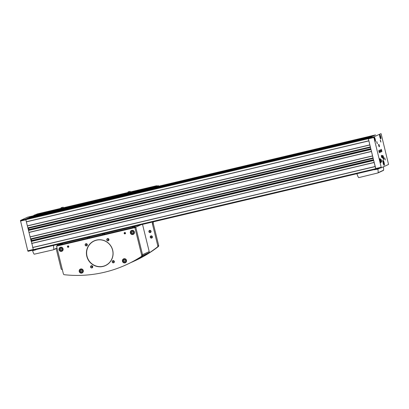 <?xml version="1.0" encoding="UTF-8"?>
<svg xmlns="http://www.w3.org/2000/svg" width="409" height="409" viewBox="0 0 409 409"><rect width="100%" height="100%" fill="white"/><g stroke="black" fill="none" stroke-linecap="round" stroke-linejoin="round"><path stroke-width="0.61" d="M383.177 157.393L383.095 158.349L382.691 156.698L383.177 157.393L382.788 157.485M380.304 136.775L380.227 137.731L379.818 136.079L380.304 136.775L379.915 136.867M380.498 160.619L380.416 161.575L380.007 159.924L380.498 160.619L380.109 160.711M374.833 139.29L374.751 140.246L374.342 138.595L374.833 139.29L374.445 139.382M383.703 162.731L383.596 164.004L383.054 161.8L383.31 161.683L383.703 162.731L383.187 162.854M376.29 168.968L375.937 169.203L375.697 168.702L368.325 138.692L368.299 138.089L373.008 135.926L30.108 217.184M375.932 169.055L381.336 167.777L373.765 136.938L380.973 133.62L381.219 134.121L388.55 164.459L381.336 167.777L375.932 169.055L373.662 160.297M373.12 158.089L30.624 239.055L373.12 158.089L370.958 149.285L28.461 230.241L370.948 149.239L28.63 230.165M30.624 239.055L27.904 228.038L370.416 147.071L368.386 138.815L368.361 138.216L369.997 137.46M370.442 137.26L372.185 136.458M375.932 169.203L33.436 250.175L31.335 241.177L373.652 160.251L31.335 241.177M30.772 216.831L32.132 216.141L375.574 134.898M29.606 217.307L372.113 136.335L29.606 217.307L28.589 217.833M27.924 218.191L370.82 136.928M370.416 147.071L27.914 228.043L25.818 219.659L25.793 219.06L26.212 218.866L368.719 137.894M26.483 218.805L27.418 218.309L369.93 137.342L27.418 218.309M368.846 140.798L26.334 221.77M369.874 144.98L27.362 225.952M371.449 151.396L28.937 232.368M372.579 155.993L30.067 236.964M374.153 162.414L31.646 243.381M375.181 166.596L32.669 247.568M373.008 135.926L374.639 135.174L32.127 216.146M374.22 135.369L31.713 216.335M371.735 136.509L29.223 217.481M369.547 137.516L27.04 218.488M372.625 136.253L374.746 135.277M375.171 166.494L32.659 247.465M374.189 162.501L31.677 243.473M373.514 159.694L31.692 240.502L31.79 241.07M31.692 240.502L31.283 238.897M372.563 155.895L30.056 236.862M371.484 151.488L28.973 232.46M370.81 148.682L28.988 229.49L29.08 230.057M28.988 229.49L28.579 227.885M369.859 144.878L27.352 225.85M368.877 140.89L26.37 221.857M369.542 137.577L27.035 218.549M371.73 136.575L29.218 217.542M374.215 135.43L31.703 216.402M373.662 160.287L31.166 241.259L30.609 239.05M28.022 251.3L33.318 250.047L28.027 251.3L27.781 250.799L20.45 220.461L27.664 217.143L33.129 215.906M380.973 162.731A2.127 0.445 76.7 0 0 380.886 160.522A2.127 0.445 76.7 0 0 379.976 158.595A2.127 0.445 76.7 0 0 380.038 160.768A2.127 0.445 76.7 0 0 380.958 162.741A2.127 0.445 76.7 0 0 380.973 162.731M380.784 138.886A2.127 0.445 76.7 0 0 380.697 136.678A2.127 0.445 76.7 0 0 379.787 134.75A2.127 0.445 76.7 0 0 379.849 136.923A2.127 0.445 76.7 0 0 380.769 138.891A2.127 0.445 76.7 0 0 380.784 138.886M383.657 159.51A2.127 0.445 76.7 0 0 383.57 157.296A2.127 0.445 76.7 0 0 382.66 155.374A2.127 0.445 76.7 0 0 382.717 157.547A2.127 0.445 76.7 0 0 383.637 159.515A2.127 0.445 76.7 0 0 383.657 159.51M375.314 141.407A2.127 0.445 76.7 0 0 375.227 139.193A2.127 0.445 76.7 0 0 374.317 137.271A2.127 0.445 76.7 0 0 374.373 139.443A2.127 0.445 76.7 0 0 375.293 141.412A2.127 0.445 76.7 0 0 375.314 141.407M384.225 165.282A2.556 0.532 76.7 0 0 384.117 162.634A2.556 0.532 76.7 0 0 383.029 160.323A2.556 0.532 76.7 0 0 383.1 162.93A2.556 0.532 76.7 0 0 384.204 165.292A2.556 0.532 76.7 0 0 384.225 165.282M380.897 142.087L380.319 139.914L380.897 142.087M385.293 159.98L384.716 157.813L385.293 159.98M381.74 161.616L381.168 159.444L381.74 161.616M377.343 143.717L376.771 141.55L377.343 143.717M379.317 146.795A1.278 0.266 76.7 0 0 379.266 145.466A1.278 0.266 76.7 0 0 378.719 144.311A1.278 0.266 76.7 0 0 378.754 145.614A1.278 0.266 76.7 0 0 379.307 146.8A1.278 0.266 76.7 0 0 379.317 146.795M379.578 152.802A1.278 0.266 76.7 0 0 379.526 151.478A1.278 0.266 76.7 0 0 378.979 150.323A1.278 0.266 76.7 0 0 379.015 151.627A1.278 0.266 76.7 0 0 379.567 152.808A1.278 0.266 76.7 0 0 379.578 152.802M382.021 157.808A1.278 0.266 76.7 0 0 381.97 156.483A1.278 0.266 76.7 0 0 381.423 155.328A1.278 0.266 76.7 0 0 381.459 156.632A1.278 0.266 76.7 0 0 382.011 157.813A1.278 0.266 76.7 0 0 382.021 157.808M381.761 151.8A1.278 0.266 76.7 0 0 381.709 150.471A1.278 0.266 76.7 0 0 381.162 149.316A1.278 0.266 76.7 0 0 381.198 150.619A1.278 0.266 76.7 0 0 381.75 151.8A1.278 0.266 76.7 0 0 381.761 151.8M380.672 152.301A1.278 0.266 76.7 0 0 380.615 150.977A1.278 0.266 76.7 0 0 380.073 149.822A1.278 0.266 76.7 0 0 380.104 151.126A1.278 0.266 76.7 0 0 380.656 152.306A1.278 0.266 76.7 0 0 380.672 152.301M377.149 143.539L376.73 141.759M381.546 161.437L381.122 159.653M385.094 159.801L384.675 158.022M380.697 141.903L380.278 140.123M383.576 163.953L383.846 163.886M53.344 245.466L53.385 245.651A12.204 11.922 65.3 0 1 53.712 249.541A0.286 0.276 65.3 0 1 53.502 249.787L34.33 254.173A0.286 0.276 65.3 0 1 34.029 254.045A12.204 11.922 65.3 0 1 32.628 250.732L36.018 249.756M375.232 169.372L374.368 169.771L377.839 169.127A12.204 11.922 65.3 0 1 378.131 172.695A0.286 0.276 65.3 0 1 377.921 172.951L358.821 177.608A0.286 0.276 65.3 0 1 358.519 177.48A12.204 11.922 65.3 0 1 357.001 173.876L356.955 173.692M383.356 166.846A12.204 11.922 65.3 0 1 383.596 170.185A0.286 0.276 65.3 0 1 383.386 170.435M153.487 221.79A2.837 2.771 65.3 0 0 153.319 223.646L158.677 245.451A1.135 1.109 65.3 0 1 158.283 246.607A122.869 120.077 65.3 0 1 135.174 260.661L134.3 261.065A122.869 120.077 65.3 0 1 130.798 262.609M82.224 270.794L81.958 271.734L81.023 271.954L80.353 271.239L80.619 270.303L81.555 270.078L82.224 270.794M125.445 260.579L125.18 261.515L124.244 261.734L123.574 261.019L123.84 260.083L124.776 259.863L125.445 260.579M133.334 232.2L133.073 233.14L132.138 233.36L131.463 232.644L131.729 231.709L132.664 231.489L133.334 232.2M62.025 249.061L61.759 249.996L60.823 250.216L60.154 249.5L60.42 248.565L61.355 248.345L62.025 249.061M155.21 187.046L155.067 186.463L156.698 185.712L156.77 185.993M35.818 215.272L35.675 214.684L155.067 186.463M92.644 201.121L91.279 201.453L92.644 201.121M63.144 208.12L63.16 207.194L61.048 207.741L61.253 208.57L62.086 208.396L63.144 208.12L63.16 207.194M35.675 214.684L37.306 213.933L61.181 208.288M63.308 207.787L128.17 192.455M130.297 191.954L156.698 185.712M130.134 192.286L130.149 191.356L128.037 191.908L128.242 192.731L130.134 192.286L130.149 191.356M155.236 186.688L158.15 185.834A11.636 0.475 -13.8 0 0 158.375 185.676A11.636 0.475 -13.8 0 0 158.288 185.64L155.236 186.688L155.318 187.02M35.977 214.546L35.726 214.613A11.636 0.475 -13.8 0 0 34.438 215.078L33.696 215.42L35.736 214.94M61.048 207.741L61.882 207.567L62.086 208.396M61.882 207.567L62.94 207.297M61.294 207.66L62.93 207.266L61.294 207.66M128.037 191.908L128.871 191.734L129.075 192.557M128.871 191.734L129.929 191.458M128.283 191.821L129.919 191.432L128.283 191.821M153.319 223.646L152.445 224.05L157.802 245.85A1.135 1.109 65.3 0 1 157.409 247.01A122.869 120.077 65.3 0 1 134.3 261.065M62.337 269.633A122.869 120.077 65.3 0 1 61.989 269.567A1.135 1.109 65.3 0 1 61.099 268.713L56.156 248.575M152.445 224.05A2.837 2.771 65.3 0 1 152.726 221.975M152.419 236.729A1.135 1.109 -114.7 0 0 150.563 236.157A1.135 1.109 -114.7 0 0 151.033 238.064A1.135 1.109 -114.7 0 0 152.419 236.729M151.064 231.223A1.135 1.109 -114.7 0 0 149.208 230.65A1.135 1.109 -114.7 0 0 149.679 232.557A1.135 1.109 -114.7 0 0 151.064 231.223M142.526 224.383L149.213 251.601A1.135 1.109 65.3 0 1 148.738 252.818A122.588 119.801 65.3 0 1 134.658 260.589M59.632 244.781L63.226 243.13M57.546 245.441L56.825 245.773L57.004 246.029L134.474 227.716L135.834 227.118L135.768 226.842L134.74 227.082M56.877 245.988L134.898 227.614L141.708 255.334A1.135 1.109 65.3 0 1 141.238 256.545A122.869 120.077 65.3 0 1 126.478 264.664A122.869 120.077 65.3 0 1 64.351 274.72A1.135 1.109 65.3 0 1 63.375 273.851L56.565 246.136M141.018 224.74L134.898 227.614M135.773 227.215L142.583 254.93A1.135 1.109 65.3 0 1 142.112 256.141A122.869 120.077 65.3 0 1 127.352 264.26L126.478 264.664M68.789 246.448A0.711 0.695 -114.7 0 0 67.628 246.09A0.711 0.695 -114.7 0 0 67.92 247.287A0.711 0.695 -114.7 0 0 68.789 246.448M125.512 233.038A0.711 0.695 -114.7 0 0 124.351 232.68A0.711 0.695 -114.7 0 0 124.648 233.876A0.711 0.695 -114.7 0 0 125.512 233.038M134.392 231.959A2.127 2.081 -114.7 0 0 131.478 230.502A2.127 2.081 -114.7 0 0 130.476 233.309A2.127 2.081 -114.7 0 0 134.392 231.959M126.504 260.334A2.127 2.081 -114.7 0 0 123.584 258.882A2.127 2.081 -114.7 0 0 122.588 261.683A2.127 2.081 -114.7 0 0 126.504 260.334M83.283 270.553A2.127 2.081 -114.7 0 0 80.368 269.096A2.127 2.081 -114.7 0 0 79.366 271.903A2.127 2.081 -114.7 0 0 83.283 270.553M63.083 248.815A2.127 2.081 -114.7 0 0 60.169 247.363A2.127 2.081 -114.7 0 0 59.167 250.165A2.127 2.081 -114.7 0 0 63.083 248.815M112.695 250.201A13.594 13.282 -114.7 0 0 90.481 243.365A13.594 13.282 -114.7 0 0 96.089 266.208A13.594 13.282 -114.7 0 0 112.695 250.201M87.327 244.541A1.135 1.109 -114.7 0 0 85.471 243.974A1.135 1.109 -114.7 0 0 85.941 245.881A1.135 1.109 -114.7 0 0 87.327 244.541M108.937 239.434A1.135 1.109 -114.7 0 0 107.081 238.861A1.135 1.109 -114.7 0 0 107.547 240.773A1.135 1.109 -114.7 0 0 108.937 239.434M114.346 261.463A1.135 1.109 -114.7 0 0 112.49 260.891A1.135 1.109 -114.7 0 0 112.961 262.798A1.135 1.109 -114.7 0 0 114.346 261.463M92.736 266.571A1.135 1.109 -114.7 0 0 90.88 265.998A1.135 1.109 -114.7 0 0 91.35 267.905A1.135 1.109 -114.7 0 0 92.736 266.571M150.077 230.523A0.941 0.92 -114.7 0 0 150.768 232.031M150.921 231.249A0.941 0.92 -114.7 0 0 149.628 230.604A0.941 0.92 -114.7 0 0 149.183 231.847A0.941 0.92 -114.7 0 0 150.921 231.249M151.427 236.029A0.941 0.92 -114.7 0 0 152.122 237.537M152.271 236.755A0.941 0.92 -114.7 0 0 150.982 236.111A0.941 0.92 -114.7 0 0 150.538 237.353A0.941 0.92 -114.7 0 0 152.271 236.755M91.887 265.896A0.941 0.92 -114.7 0 0 92.516 267.256M92.592 266.596A0.941 0.92 -114.7 0 0 91.299 265.952A0.941 0.92 -114.7 0 0 90.854 267.195A0.941 0.92 -114.7 0 0 92.592 266.596M113.498 260.784A0.941 0.92 -114.7 0 0 114.126 262.149M114.198 261.489A0.941 0.92 -114.7 0 0 112.91 260.845A0.941 0.92 -114.7 0 0 112.465 262.087A0.941 0.92 -114.7 0 0 114.198 261.489M108.088 238.759A0.941 0.92 -114.7 0 0 108.712 240.119M108.789 239.459A0.941 0.92 -114.7 0 0 107.495 238.815A0.941 0.92 -114.7 0 0 107.056 240.057A0.941 0.92 -114.7 0 0 108.789 239.459M86.478 243.866A0.941 0.92 -114.7 0 0 87.107 245.226M87.178 244.567A0.941 0.92 -114.7 0 0 85.89 243.922A0.941 0.92 -114.7 0 0 85.445 245.165A0.941 0.92 -114.7 0 0 87.178 244.567M112.608 250.216A13.477 13.175 -114.7 0 0 94.147 241.003A13.477 13.175 -114.7 0 0 87.807 258.754A13.477 13.175 -114.7 0 0 105.41 265.492A13.477 13.175 -114.7 0 0 112.608 250.216M61.544 247.246A1.846 1.805 -114.7 0 0 60.757 247.404L60.348 247.593A1.846 1.805 -114.7 0 0 59.479 250.022A1.846 1.805 -114.7 0 0 62.874 248.856A1.846 1.805 -114.7 0 0 60.348 247.593C58.185 248.427 59.903 252.128 61.887 250.942L62.296 250.758A1.846 1.805 -114.7 0 0 62.93 250.262M60.409 247.271A2.127 2.081 -114.7 0 0 59.591 248.253M60.89 251.09A2.127 2.081 -114.7 0 0 62.173 251.106M61.774 249.945L60.823 250.216M61.043 250.119L60.154 249.5M60.374 249.403L60.624 248.519M81.744 268.979A1.846 1.805 -114.7 0 0 80.956 269.142L80.547 269.326A1.846 1.805 -114.7 0 0 79.678 271.755A1.846 1.805 -114.7 0 0 83.073 270.589A1.846 1.805 -114.7 0 0 80.547 269.326C78.385 270.165 80.103 273.866 82.086 272.68L82.495 272.491A1.846 1.805 -114.7 0 0 83.134 272M80.609 269.004A2.127 2.081 -114.7 0 0 79.791 269.991M81.094 272.823A2.127 2.081 -114.7 0 0 82.373 272.844M124.965 258.764A1.846 1.805 -114.7 0 0 124.178 258.923L123.763 259.112A1.846 1.805 -114.7 0 0 122.899 261.54A1.846 1.805 -114.7 0 0 126.294 260.375A1.846 1.805 -114.7 0 0 123.763 259.112C121.606 259.945 123.324 263.647 125.307 262.46L125.716 262.276A1.846 1.805 -114.7 0 0 126.35 261.78M123.83 258.79A2.127 2.081 -114.7 0 0 123.007 259.771M124.31 262.609A2.127 2.081 -114.7 0 0 125.594 262.624M132.853 230.385A1.846 1.805 -114.7 0 0 132.066 230.548L131.657 230.732A1.846 1.805 -114.7 0 0 130.788 233.166A1.846 1.805 -114.7 0 0 134.183 231.995A1.846 1.805 -114.7 0 0 131.657 230.732C129.5 231.571 131.217 235.272 133.196 234.086L133.61 233.897A1.846 1.805 -114.7 0 0 134.244 233.406M131.718 230.41A2.127 2.081 -114.7 0 0 130.9 231.397M132.204 234.229A2.127 2.081 -114.7 0 0 133.487 234.25M133.083 233.084L132.138 233.36M132.352 233.258L131.463 232.644M131.683 232.542L131.933 231.658M125.195 261.463L124.244 261.734M124.464 261.637L123.574 261.019M123.794 260.922L124.039 260.037M81.974 271.678L81.023 271.954M81.243 271.852L80.353 271.239M80.573 271.136L80.824 270.252M124.98 232.619A0.588 0.573 -114.7 0 0 125.374 233.467M125.42 233.053A0.588 0.573 -114.7 0 0 124.617 232.655A0.588 0.573 -114.7 0 0 124.341 233.427A0.588 0.573 -114.7 0 0 125.42 233.053M68.257 246.029A0.588 0.573 -114.7 0 0 68.646 246.878M68.697 246.463A0.588 0.573 -114.7 0 0 67.894 246.065A0.588 0.573 -114.7 0 0 67.618 246.837A0.588 0.573 -114.7 0 0 68.697 246.463M56.892 246.049L56.825 245.773L134.403 227.44L135.762 226.847L135.834 227.118M132.613 227.583L104.689 234.183M102.567 234.689L89.694 237.731M87.572 238.232L59.648 244.833M102.439 234.168L102.618 234.914L104.121 234.551L103.952 233.8L102.439 234.168L103.952 233.8M87.444 237.716L87.628 238.457L89.131 238.094L88.963 237.343L87.444 237.716L88.947 237.353M104.116 234.454L104.709 234.275L104.525 233.534L103.012 233.912M89.121 237.997L89.719 237.823L89.535 237.077L88.037 237.45M132.49 227.067L132.669 227.808L134.172 227.445L134.004 226.693L132.49 227.067L134.004 226.693M134.167 227.353L134.76 227.174L134.576 226.428L133.078 226.806M59.075 245.103L59.668 244.925L59.484 244.183L57.971 244.551M57.398 244.817L57.577 245.564L59.08 245.201L58.911 244.444L57.398 244.817L58.911 244.444M58.211 244.51L57.756 244.648L58.221 244.541M58.784 244.25L58.329 244.383L58.794 244.28M133.876 226.499L133.421 226.632L133.886 226.525M133.303 226.76L132.848 226.893L133.314 226.791M88.835 237.143L88.38 237.281L88.845 237.174M103.83 233.6L103.37 233.733L103.835 233.631M88.262 237.409L87.807 237.542L88.272 237.44M103.252 233.866L102.797 233.999L103.262 233.892M94.182 240.983A13.477 13.175 -114.7 0 0 87.884 258.718A13.477 13.175 -114.7 0 0 105.445 265.477M92.051 201.279L91.667 201.346M92.511 201.151L91.412 201.417L92.511 201.151M383.151 158.891A1.616 0.337 76.7 0 0 383.371 159.05A1.616 0.337 76.7 0 0 383.197 156.974A1.616 0.337 76.7 0 0 382.502 156.146M380.278 138.268A1.616 0.337 76.7 0 0 380.503 138.431A1.616 0.337 76.7 0 0 380.329 136.355A1.616 0.337 76.7 0 0 379.629 135.527M380.472 162.117A1.616 0.337 76.7 0 0 380.692 162.276A1.616 0.337 76.7 0 0 380.518 160.2A1.616 0.337 76.7 0 0 379.823 159.372M374.808 140.788A1.616 0.337 76.7 0 0 375.027 140.947A1.616 0.337 76.7 0 0 374.854 138.871A1.616 0.337 76.7 0 0 374.158 138.043M383.57 164.438A1.989 0.414 76.7 0 0 383.923 164.771A1.989 0.414 76.7 0 0 383.673 162.097A1.989 0.414 76.7 0 0 382.844 161.366M368.325 138.692L25.818 219.659M370.344 146.897L27.832 227.864M370.978 149.484L28.466 230.456M373.049 157.91L30.537 238.882M373.683 160.497L31.176 241.468M375.697 168.702L33.19 249.674M372.63 136.1L30.118 217.072M370.442 137.102L27.935 218.074M368.299 138.089L25.793 219.06M373.202 158.411L31.381 239.219M370.498 147.398L28.671 228.207M27.781 250.799L33.155 249.531M20.476 221.064L25.849 219.791M20.45 220.461L25.752 219.209M381.096 167.276L375.692 168.554M373.79 137.536L368.386 138.815M373.765 136.938L368.361 138.216M33.615 250.129L32.751 250.528M54.249 245.252L53.385 245.651M57.025 248.012L53.712 249.541M375.493 173.523L375.232 173.641M374.741 169.49L374.266 169.704M379.179 168.288L377.635 168.999M380.176 168.053L377.839 169.127M383.596 170.185L378.131 172.695M82.909 270.635A1.702 1.662 -114.7 0 0 80.128 269.776A1.702 1.662 -114.7 0 0 80.829 272.639A1.702 1.662 -114.7 0 0 82.909 270.635M126.13 260.415A1.702 1.662 -114.7 0 0 123.349 259.562A1.702 1.662 -114.7 0 0 124.05 262.42A1.702 1.662 -114.7 0 0 126.13 260.415M134.019 232.041A1.702 1.662 -114.7 0 0 131.238 231.182A1.702 1.662 -114.7 0 0 131.943 234.045A1.702 1.662 -114.7 0 0 134.019 232.041M62.71 248.897A1.702 1.662 -114.7 0 0 59.929 248.043A1.702 1.662 -114.7 0 0 60.629 250.901A1.702 1.662 -114.7 0 0 62.71 248.897M158.15 185.834L158.273 186.325M33.696 215.42L33.778 215.753L33.696 215.42M33.737 215.41L33.819 215.742M157.342 186.192L157.424 186.524M157.409 186.172L157.491 186.509M158.283 246.607L157.409 247.01M158.677 245.451L157.802 245.85M142.521 254.679L149.213 251.601M142.511 255.681L148.738 252.818M142.112 256.141L141.238 256.545M142.583 254.93L141.708 255.334M57.004 246.029L56.933 245.753M134.474 227.716L134.403 227.44M134.633 227.67L134.566 227.394M58.794 244.393L57.47 244.705L58.794 244.393M58.819 244.377L59.484 244.183M59.366 244.127L58.047 244.444L59.366 244.127M133.912 226.627L134.576 226.428M134.464 226.376L133.14 226.688L134.464 226.376M133.886 226.642L132.562 226.954L133.886 226.642M88.865 237.276L89.535 237.077M89.418 237.026L88.093 237.338L89.418 237.026M103.86 233.728L104.525 233.534M104.413 233.483L103.088 233.795L104.413 233.483M88.845 237.286L87.521 237.603L88.845 237.286M103.835 233.743L102.516 234.055L103.835 233.743M375.937 169.203L33.431 250.175M27.664 217.143L33.068 215.865M382.66 160.701C382.778 160.405 383.08 160.763 383.57 161.77C384.204 164.26 384.276 165.369 383.775 165.093M374 137.634C374.128 137.383 374.383 137.7 374.772 138.59C375.196 140.814 375.242 141.683 374.905 141.202M382.343 155.737C382.471 155.486 382.727 155.803 383.115 156.693C383.54 158.917 383.586 159.786 383.248 159.311M379.475 135.118C379.598 134.868 379.859 135.185 380.242 136.074C380.672 138.293 380.718 139.167 380.38 138.687M379.664 158.963C379.792 158.712 380.048 159.029 380.436 159.919C380.861 162.143 380.907 163.012 380.569 162.531M33.599 250.134L32.72 250.538M57.061 248.156L53.548 249.771M383.438 170.42L377.972 172.93M158.375 185.676L158.518 186.264"/></g></svg>
